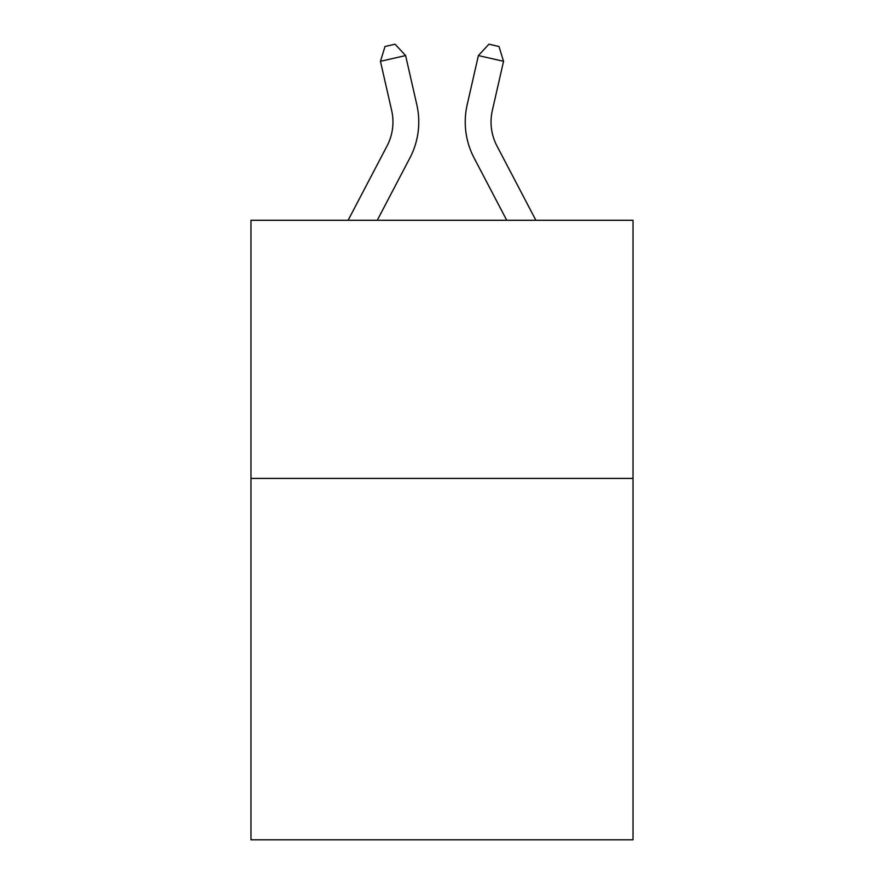 <?xml version="1.0" encoding="UTF-8"?>
<svg xmlns="http://www.w3.org/2000/svg" width="884" height="884" viewBox="0 0 884 884"><rect width="100%" height="100%" fill="white"/><g stroke="black" fill="none" stroke-linecap="round" stroke-linejoin="round"><path stroke-width="1.33" d="M633.021 478.41L633.021 839.8L250.979 839.8L250.979 220.282L633.021 220.282L633.021 478.41L250.979 478.41M348.119 220.282L387.059 145.937A51.626 51.626 0 0 0 391.667 110.511L380.452 61.305L405.612 55.57L416.828 104.776A77.438 77.438 0 0 1 409.922 157.916L377.258 220.282M535.881 220.282L496.941 145.937A51.626 51.626 0 0 1 492.333 110.511L503.548 61.305L478.388 55.57L467.172 104.776A77.438 77.438 0 0 0 474.078 157.916L506.742 220.282M496.941 145.937A51.626 51.626 0 0 1 492.333 110.511A51.626 51.626 0 0 0 496.941 145.937A51.626 51.626 0 0 1 492.333 110.511A51.626 51.626 0 0 0 496.941 145.937A51.626 51.626 0 0 1 492.333 110.511A51.626 51.626 0 0 0 496.941 145.937A51.626 51.626 0 0 1 492.333 110.511A51.626 51.626 0 0 0 496.941 145.937A51.626 51.626 0 0 1 492.333 110.511A51.626 51.626 0 0 0 496.941 145.937A51.626 51.626 0 0 1 492.333 110.511A51.626 51.626 0 0 0 496.941 145.937A51.626 51.626 0 0 1 492.333 110.511A51.626 51.626 0 0 0 496.941 145.937A51.626 51.626 0 0 1 492.333 110.511A51.626 51.626 0 0 0 496.941 145.937A51.626 51.626 0 0 1 492.333 110.511A51.626 51.626 0 0 0 496.941 145.937A51.626 51.626 0 0 1 492.333 110.511A51.626 51.626 0 0 0 496.941 145.937A51.626 51.626 0 0 1 492.333 110.511A51.626 51.626 0 0 0 496.941 145.937A51.626 51.626 0 0 1 492.333 110.511A51.626 51.626 0 0 0 496.941 145.937A51.626 51.626 0 0 1 492.333 110.511A51.626 51.626 0 0 0 496.941 145.937M478.388 55.57L467.172 104.776L478.388 55.57L467.172 104.776L478.388 55.57L467.172 104.776L478.388 55.57L467.172 104.776L478.388 55.57L467.172 104.776L478.388 55.57L467.172 104.776L478.388 55.57L467.172 104.776L478.388 55.57L467.172 104.776L478.388 55.57L467.172 104.776L478.388 55.57L467.172 104.776L478.388 55.57L467.172 104.776L478.388 55.57L467.172 104.776L478.388 55.57L467.172 104.776L478.388 55.57L488.918 44.2L498.985 46.498L503.548 61.305M380.452 61.305L385.015 46.498L395.082 44.2L405.612 55.57"/></g></svg>
